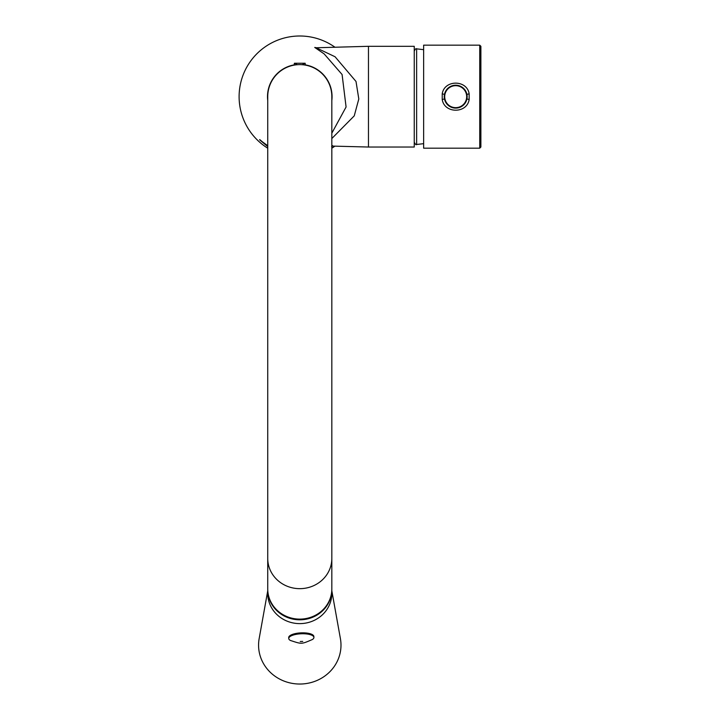 <?xml version="1.0" encoding="UTF-8"?>
<svg xmlns="http://www.w3.org/2000/svg" width="720" height="720" viewBox="0 0 720 720"><rect width="100%" height="100%" fill="white"/><g stroke="black" fill="none" stroke-linecap="round" stroke-linejoin="round"><path stroke-width="1.08" d="M294.165 65.115L294.399 63.243L297.387 64.71M305.271 65.088L305.163 63.243L294.507 63.243M302.175 64.71L305.055 63.243M414.252 46.305L414.252 147.033L368.469 147.033L368.469 46.305L414.252 46.305M316.008 47.772L368.469 46.305L368.469 147.033L331.83 146.079M315.972 47.673L335.07 56.763L356.013 81.468L358.803 98.973L354.24 115.875L331.83 138.528M331.83 133.182L346.086 106.992L342.09 74.511L324.144 53.883L314.73 47.439L316.026 47.673M267.732 148.185A60.669 60.669 0 0 1 299.781 36A60.669 60.669 0 0 1 334.881 47.178M334.881 146.16A60.669 60.669 0 0 1 331.83 148.185M331.83 100.512A32.283 32.283 0 0 0 305.163 64.836M332.469 146.097L331.83 146.529M331.614 146.493L332.532 145.656M294.399 64.836A32.283 32.283 0 0 0 267.732 100.512M267.732 146.538L259.713 139.896L267.732 145.71M267.732 146.268L259.713 139.581M330.093 598.725A31.824 30.015 180 0 1 299.781 619.596A31.824 30.015 180 0 1 269.469 598.725M455.688 85.221L453.726 85.392M451.665 85.95L448.479 87.786M447.822 88.353L447.129 89.073M446.697 89.595L444.474 94.401L442.224 93.825C444.348 79.578 467.037 79.596 469.152 93.825L469.152 99.522C467.037 113.76 444.348 113.742 442.224 99.522L442.224 93.825M465.534 90.828L464.589 89.469M464.418 89.262L463.77 88.56M463.05 87.903L461.457 86.778M459.648 85.932L457.713 85.401M445.869 102.546L446.706 103.761M447.039 104.166L447.579 104.742M448.353 105.462L449.91 106.551M451.755 107.424L453.645 107.937M455.724 108.117L457.695 107.937M459.684 107.397L462.987 105.489M463.473 105.066L464.337 104.166M464.589 103.869L466.911 98.937L467.136 96.678M444.249 96.678L444.474 98.937L442.224 99.522M466.911 94.401L469.152 93.825M466.911 98.937L469.152 99.522M479.727 148.185L423.639 148.185L423.639 45.162L479.727 45.162L479.727 148.185L480.879 147.033L480.879 46.305L479.727 45.162M480.879 94.455L480.879 93.294M480.879 101.727L480.879 99.36M480.879 137.7L480.879 136.188M458.757 107.694A11.448 11.448 0 0 0 466.722 93.6A11.448 11.448 0 0 0 452.628 85.644A11.448 11.448 0 0 0 444.663 99.738A11.448 11.448 0 0 0 458.757 107.694A11.448 11.448 0 0 1 444.663 99.738A11.448 11.448 0 0 1 452.628 85.644M331.83 588.897A32.049 30.231 180 0 1 299.781 619.119A32.049 30.231 180 0 1 267.732 588.897L267.732 558.441A32.049 30.231 0 0 0 299.781 588.663A32.049 30.231 0 0 0 331.83 558.441L331.83 588.897M331.83 558.441L331.83 96.669A32.049 32.049 0 0 0 299.781 64.62A32.049 32.049 0 0 0 267.732 96.669L267.732 558.441M304.38 64.953L305.424 65.115M294.336 65.079L295.11 64.962M331.83 590.85L340.416 638.685A41.211 38.862 180 0 1 340.956 643.572A41.211 38.862 180 0 1 301.473 684A41.211 38.862 180 0 1 258.606 646.767A41.211 38.862 180 0 1 259.146 638.685L267.732 590.85M331.83 589.581L331.83 593.388A32.049 30.231 180 0 1 300.438 623.61A32.049 30.231 180 0 1 267.759 594.63A32.049 30.231 180 0 1 267.732 593.388L267.732 589.581A32.049 30.231 -0 0 0 267.759 590.823A32.049 30.231 -0 0 0 300.438 619.803A32.049 30.231 -0 0 0 331.83 589.581A32.049 30.231 -0 0 0 331.83 589.239M288.711 637.65A12.591 4.185 -2.5 0 1 288.702 637.587A12.591 4.185 -2.5 0 1 288.702 637.533A12.591 4.185 -2.5 0 1 301.194 632.862A12.591 4.185 -2.5 0 1 313.866 636.498A12.591 4.185 -2.5 0 1 313.866 636.552M313.911 637.47A12.591 4.185 177.5 0 0 313.902 637.407A12.591 4.185 177.5 0 0 301.239 633.771A12.591 4.185 177.5 0 0 288.747 638.442A12.591 4.185 177.5 0 0 288.747 638.505A12.591 4.185 177.5 0 0 290.385 640.449C301.923 644.229 301.176 644.328 312.444 639.486A12.591 4.185 177.5 0 0 313.911 637.47M315.549 47.673L314.73 47.439M423.639 49.671L416.628 48.852L416.628 144.486C416.142 145.143 415.35 144.378 414.252 142.2M458.64 107.253A10.989 10.989 0 0 0 466.281 93.726A10.989 10.989 0 0 0 452.745 86.085A10.989 10.989 0 0 0 445.104 99.612A10.989 10.989 0 0 0 458.64 107.253M302.715 641.412L300.24 641.502L302.715 641.412M416.628 48.852C416.043 48.24 415.251 49.005 414.252 51.147M423.639 143.667L416.628 144.486M313.902 637.407L313.866 636.498M288.747 638.505L288.702 637.587"/></g></svg>
